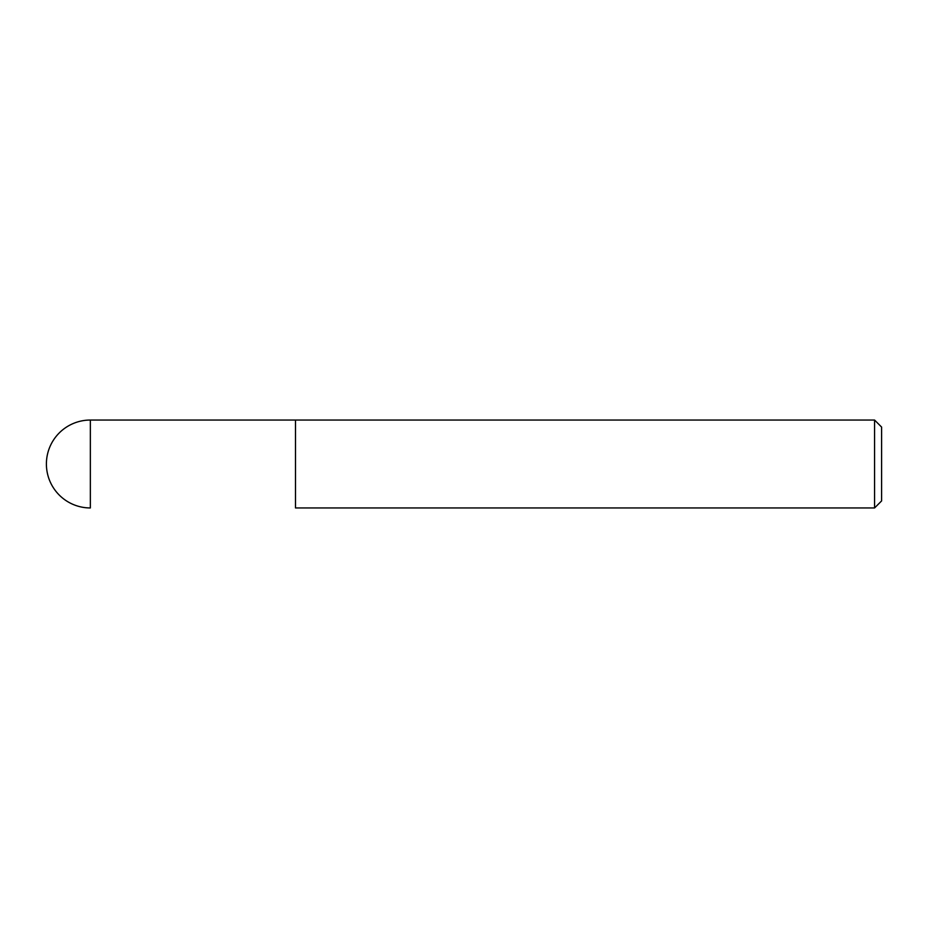 <?xml version="1.0" encoding="UTF-8"?>
<svg xmlns="http://www.w3.org/2000/svg" width="928" height="928" viewBox="0 0 928 928"><rect width="100%" height="100%" fill="white"/><g stroke="black" fill="none" stroke-linecap="round" stroke-linejoin="round"><path stroke-width="1.39" d="M90.352 420.048A43.952 43.952 0 0 0 46.4 464A43.952 43.952 0 0 0 90.352 507.952L90.352 420.048L295.498 420.048L295.498 507.952L874.57 507.952L295.498 507.952L295.498 420.048L874.57 420.048L881.6 427.077L881.6 500.923L874.57 507.952L874.57 420.048M874.57 507.952L881.6 500.923M46.4 464A43.952 43.952 0 0 0 90.352 507.952"/></g></svg>
